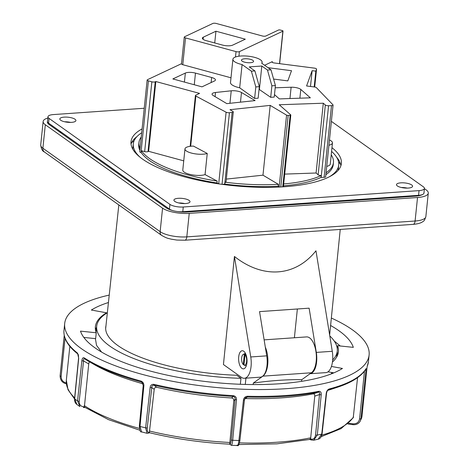 <?xml version="1.0" encoding="UTF-8"?>
<svg xmlns="http://www.w3.org/2000/svg" width="469" height="469" viewBox="0 0 469 469"><rect width="100%" height="100%" fill="white"/><g stroke="black" fill="none" stroke-linecap="round" stroke-linejoin="round"><path stroke-width="0.7" d="M83.822 337.422L95.641 338.659L96.251 332.785L80.48 331.132A137.845 43.283 5.9 0 0 94.82 347.722A137.845 43.283 5.9 0 0 220.946 383.091A137.845 43.283 5.9 0 0 342.452 368.452L331.425 366.447M337.252 348.649L337.551 345.706L353.321 347.359A137.845 43.283 5.9 0 0 338.981 330.768A137.845 43.283 5.9 0 0 330.604 325.492M108.439 302.523A137.845 43.283 5.9 0 0 91.349 310.038L106.545 312.8A122.169 38.358 -174.1 0 0 95.383 326.688A122.169 38.358 -174.1 0 0 96.251 332.785M331.349 318.046A153.023 48.049 -174.1 0 1 352.424 329.83A153.023 48.049 -174.1 0 1 369.109 354.974A153.023 48.049 -174.1 0 1 250.229 389.452A153.023 48.049 -174.1 0 1 81.383 348.66A153.023 48.049 -174.1 0 1 64.693 323.516A153.023 48.049 -174.1 0 1 109.23 295.083M81.905 360.608C82.186 358.357 82.919 357.425 84.103 357.824A1.243 1.002 122.8 0 0 84.537 358.791C83.752 358.621 83.423 359.336 83.558 360.931L79.202 401.253C79.144 404.782 80.768 406.611 84.062 406.729L84.402 406.705L88.735 363.944L83.558 360.931A1.243 0.399 6.2 0 1 81.905 360.608L77.549 400.925A1.243 0.399 6.2 0 0 79.202 401.253M84.103 357.824A153.023 48.049 5.9 0 0 141.058 381.086C143.051 381.989 143.989 383.595 143.86 385.917A1.243 0.387 -174.6 0 1 143.203 385.506L139.357 426.034C139.656 430.46 140.401 432.412 141.585 431.902L147.09 433.297L145.625 427.863L150.139 387.505C150.479 385.242 151.722 384.187 153.879 384.34A1.243 0.446 103.2 0 0 154.025 385.201L156.687 387.283C155.257 387.189 154.436 387.892 154.207 389.393L151.774 387.494L147.26 427.851C147.032 431.322 147.741 432.781 149.394 432.23L154.207 389.393M153.879 384.34A153.023 48.049 5.9 0 0 233.269 395.648C235.544 396.129 236.616 397.513 236.499 399.811A1.243 0.393 -174.6 0 1 235.104 399.365C235.321 397.847 234.652 396.88 233.093 396.463A152.396 47.85 -174.1 0 1 154.025 385.201C152.542 385.19 151.792 385.958 151.774 387.494A1.243 0.393 6.4 0 1 150.139 387.505M236.915 445.151C237.695 446.201 238.352 444.659 238.897 440.532L243.446 400.104C243.798 397.818 245.135 396.534 247.456 396.246L247.222 397.061L245.721 398.556L244.777 398.738M247.456 396.246A153.023 48.049 5.9 0 0 318.955 391.281C320.626 391.287 321.382 392.43 321.224 394.699A1.243 0.399 -174.5 0 1 319.495 394.546C319.899 393.016 319.541 392.207 318.433 392.113A152.396 47.85 -174.1 0 1 247.222 397.061L245.404 397.841L244.46 399.834A1.243 0.387 6.4 0 0 244.443 399.758L245.404 397.847M327.778 390.36A145.554 45.704 -174.1 0 0 331.689 389.141L337.528 387.212A152.396 47.85 -174.1 0 1 328.529 389.839L328.447 389.862C327.573 390.149 326.934 391.316 326.53 393.362L326.53 393.362A1.243 0.381 -173.8 0 1 326.19 393.579C326.512 391.275 327.479 389.745 329.091 388.994A153.023 48.049 5.9 0 0 366.113 368.517L361.001 418.641L360.139 421.309L361.892 416.918L367.145 366.518A153.023 48.049 5.9 0 0 368.405 361.816L369.109 354.974M265.29 347.031A18.414 8.477 86 0 1 262.898 376.144L253.307 383.067C271.416 380.541 287.573 379.415 301.784 379.697L301.62 381.332M264.129 339.861L306.55 336.912A18.414 8.477 86 0 1 316.024 352.149A18.414 8.477 86 0 1 311.375 372.779L301.784 379.697M348.619 423.22L352.876 423.824C356.633 424.005 358.873 422.346 359.594 418.84L364.454 371.196M357.554 377.662L353.245 417.75L341.115 428.613L321.265 436.645M329.091 388.994A1.243 0.903 -104.4 0 1 328.529 389.839L328.382 389.886M149.552 431.04A145.554 45.704 5.9 0 0 229.863 442.484L233.797 400.731C233.884 399.213 233.175 398.292 231.663 397.964A145.554 45.704 -174.1 0 1 156.687 387.283M231.663 397.964L233.093 396.463L233.269 395.648M239.477 442.877A145.554 45.704 5.9 0 0 310.713 437.817L314.746 396.147C314.857 394.64 314.359 393.878 313.245 393.866A145.554 45.704 -174.1 0 1 245.721 398.556M313.245 393.866L318.433 392.113A1.243 0.827 78.9 0 0 318.955 391.281M142.986 383.789A145.554 45.704 -174.1 0 1 94.333 364.612L89.016 361.529A152.396 47.85 -174.1 0 1 84.537 358.791M90.195 362.091C89.409 361.828 88.922 362.449 88.735 363.944M142.582 382.985L141.257 381.965A152.396 47.85 -174.1 0 1 89.016 361.529L84.502 358.767M78.569 358.134C78.546 355.625 78.317 354.271 77.901 354.072L77.901 354.077A1.243 1.061 -51.7 0 1 77.549 353.157L78.692 358.322L74.677 398.885L76.898 404.46L79.894 406.588L77.549 400.925A153.023 48.049 5.9 0 1 76.084 399.905A153.023 48.049 5.9 0 1 74.677 398.885A1.243 0.381 5.7 0 1 74.553 398.691L78.569 358.134A1.243 0.381 5.7 0 0 78.692 358.322M337.551 345.706A122.169 38.358 -174.1 0 1 338.425 351.803A122.169 38.358 -174.1 0 1 332.445 361.998M310.713 437.817L310.636 439.007C313.327 439.74 314.975 438.38 315.578 434.927L319.495 394.546L314.746 396.147M229.863 442.484L229.763 443.68C230.39 444.553 230.9 443.269 231.293 439.822L235.104 399.365L233.797 400.731M143.203 385.506L141.99 382.335L141.257 381.965A1.243 0.551 105.3 0 1 141.058 381.086M65.044 338.249L61.146 376.32C61.146 379.937 62.987 382.182 66.662 383.05M310.636 439.007A1.243 0.809 -68 0 0 311.047 439.951L309.786 439.441L276.95 443.844L238.885 444.548M309.628 439.26L310.367 438.896M149.57 432.137L149.294 432.524M229.763 443.68A1.243 1.161 -26.1 0 0 229.869 444.266L229.699 443.551M84.402 406.705L84.871 407.344L108.562 419.667L139.803 430.214M85.252 407.45L83.582 407.555A1.243 0.575 -93.8 0 1 83.371 407.491L83.582 407.555A1.243 0.575 -93.8 0 0 84.062 406.729M143.86 385.917L140.014 426.444L141.585 431.902M236.499 399.811L232.688 440.268C232.214 444.401 231.604 445.943 230.865 444.893M321.224 394.699L317.314 435.085L313.697 440.215L311.393 439.975M311.047 439.951L313.697 440.215L318.129 439.213L321.752 434.083L326.19 393.579M243.446 400.104A1.243 0.387 6.4 0 0 244.46 399.834L239.917 440.262A1.243 0.387 6.4 0 0 239.899 440.186M337.528 387.212C351.826 382.493 361.277 376.466 365.873 369.126L366.113 368.517M361.898 416.835A1.243 0.381 -174 0 1 361.904 416.877L367.145 366.518M106.492 313.292L106.545 312.8M95.436 329.66A122.169 38.358 -174.1 0 1 96.585 327.239M328.007 371.811L333.828 372.873M337.147 352.143A122.169 38.358 -174.1 0 1 337.756 354.705M245.281 384.433L245.932 378.172M253.307 383.067L253.154 384.562M331.97 147.682A105.748 33.205 -174.1 0 1 341.385 163.47A105.748 33.205 -174.1 0 1 284.208 186.756A105.748 33.205 -174.1 0 1 131.015 141.732A105.748 33.205 -174.1 0 1 142.095 128.905M131.039 144.106A105.748 33.205 -174.1 0 1 136.96 136.579M408.2 188.069A8.084 2.538 -174.1 0 1 396.487 184.622A8.084 2.538 -174.1 0 1 400.854 182.846A8.084 2.538 -174.1 0 1 412.573 186.287A8.084 2.538 -174.1 0 1 408.2 188.069M71.546 122.356A8.084 2.538 -174.1 0 1 59.827 118.915A8.084 2.538 -174.1 0 1 64.2 117.133A8.084 2.538 -174.1 0 1 75.914 120.574A8.084 2.538 -174.1 0 1 71.546 122.356M185.636 203.528A8.084 2.538 -174.1 0 1 173.923 200.081A8.084 2.538 -174.1 0 1 178.296 198.305A8.084 2.538 -174.1 0 1 190.009 201.746A8.084 2.538 -174.1 0 1 185.636 203.528M418.559 195.321L419.046 190.625A9.955 3.125 5.9 0 0 424.427 188.432L423.941 193.128A9.955 3.125 -174.1 0 1 418.559 195.321L182.775 211.701A9.955 3.125 -174.1 0 1 169.444 209.098L48.571 123.101A9.955 3.125 -174.1 0 1 47.486 121.471L47.973 116.769A9.955 3.125 5.9 0 0 49.057 118.405L48.571 123.101M419.046 190.625L183.262 206.999L182.775 211.701M169.444 209.098L169.93 204.396L49.057 118.405M144.229 108.263L53.355 114.577A9.955 3.125 5.9 0 0 47.973 116.769M178.777 202.96A8.084 2.538 -174.1 0 1 184.675 203.569M64.681 121.788A8.084 2.538 -174.1 0 1 70.579 122.397M401.335 187.5A8.084 2.538 -174.1 0 1 407.233 188.11M336.619 157.209A105.748 33.205 -174.1 0 1 340.875 165.792M424.427 188.432A9.955 3.125 5.9 0 0 423.343 186.797L331.378 121.365M169.93 204.396A9.955 3.125 5.9 0 0 183.262 206.999M328.91 145.232A12.44 3.904 5.9 0 0 332.462 142.934A12.44 3.904 5.9 0 0 331.108 140.888A12.44 3.904 5.9 0 0 329.455 139.961M282.889 30.819A1.243 0.393 5.9 0 0 282.391 30.608L280.233 30.022A1.243 0.393 5.9 0 0 278.551 30.016L265.8 36.013A2.486 0.78 -174.1 0 1 262.429 35.996L216.244 23.462A2.486 0.78 5.9 0 0 212.867 23.45L184.581 36.758A2.486 0.78 5.9 0 0 184.264 37.092A2.486 0.78 5.9 0 0 185.525 37.919L236.03 51.619A2.486 0.78 5.9 0 0 239.401 51.637L282.866 31.189A1.243 0.393 5.9 0 0 283.024 31.024A1.243 0.393 5.9 0 0 282.889 30.819M181.515 63.684L147.465 79.707A2.486 0.78 5.9 0 0 147.149 80.041A2.486 0.78 5.9 0 0 148.409 80.867L151.862 81.805A2.486 0.78 5.9 0 0 155.233 81.817L155.843 81.53L199.56 93.395L195.725 95.201A2.486 0.78 5.9 0 0 195.403 95.535A2.486 0.78 5.9 0 0 195.872 96.057L226.105 112.208A2.486 0.78 5.9 0 0 229.435 112.724L232.126 112.437A2.486 0.78 5.9 0 0 233.281 111.903A2.486 0.78 5.9 0 0 233.005 111.499A2.486 0.78 5.9 0 0 232.894 111.423L229.986 109.693L270.185 105.384L286.577 115.14A1.243 0.393 5.9 0 0 288.189 115.427L290.141 115.292A1.243 0.393 5.9 0 0 290.809 115.016A1.243 0.393 5.9 0 0 290.721 114.852L279.219 104.757L323.299 103.215L325.339 105.003A2.486 0.78 5.9 0 0 328.564 105.736L331.513 105.636A2.486 0.78 5.9 0 0 333.06 105.074A2.486 0.78 5.9 0 0 332.931 104.786L316.428 87.685A2.486 0.78 5.9 0 0 316.282 87.562A2.486 0.78 5.9 0 0 314.353 86.964L306.574 85.962L312.131 70.678L315.819 71.147L316.534 69.189A2.486 0.78 5.9 0 0 316.546 69.131A2.486 0.78 5.9 0 0 316.276 68.72A2.486 0.78 5.9 0 0 314.347 68.116L274.218 62.963A2.486 0.78 -174.1 0 1 272.29 62.365A2.486 0.78 -174.1 0 1 272.02 61.955A2.486 0.78 -174.1 0 1 272.337 61.627L272.26 62.342M212.879 95.307A7.463 2.345 5.9 0 0 213.213 95.524L226.832 103.626L255.095 100.595L241.476 92.493A7.463 2.345 5.9 0 0 231.229 90.804L215.523 92.487A7.463 2.345 5.9 0 0 212.064 94.081A7.463 2.345 5.9 0 0 212.879 95.307M203.183 39.378A7.463 2.345 5.9 0 0 206.149 40.633L222.552 45.083A7.463 2.345 5.9 0 0 232.671 45.124L245.299 39.185L215.945 31.218L203.317 37.162A7.463 2.345 5.9 0 0 202.368 38.147A7.463 2.345 5.9 0 0 203.183 39.378M252.908 60.378A6.097 1.911 5.9 0 0 246.184 58.754A6.097 1.911 5.9 0 0 241.447 60.126A6.097 1.911 5.9 0 0 242.11 61.128A6.097 1.911 5.9 0 0 248.84 62.752A6.097 1.911 5.9 0 0 253.577 61.38A6.097 1.911 5.9 0 0 252.908 60.378M131.689 142.564A111.217 34.923 -174.1 0 1 134.005 141.022M329.32 176.807A103.256 32.42 5.9 0 0 338.718 165.094A103.256 32.42 5.9 0 0 331.589 151.411M141.175 152.583L141.398 150.707A97.757 30.696 5.9 0 0 149.623 158.616A97.757 30.696 5.9 0 0 217.165 181.075L216.989 182.969A97.787 30.702 5.9 0 1 149.406 160.498A97.787 30.702 5.9 0 1 141.175 152.583L141.005 152.536A2.486 0.78 -174.1 0 1 139.739 151.71L147.149 80.041M270.982 69.799L261.69 63.186A14.68 4.608 5.9 0 0 262.112 62.26A14.68 4.608 5.9 0 0 260.512 59.85A14.68 4.608 5.9 0 0 244.314 55.934A14.68 4.608 5.9 0 0 232.905 59.246A14.68 4.608 5.9 0 0 234.512 61.656A14.68 4.608 5.9 0 0 242.08 64.546L239.677 87.809L254.62 98.443L258.143 98.197L259.334 86.683L255.804 86.929L251.372 71.159L254.902 70.913L249.25 66.897L261.813 66.023L267.459 70.039L270.982 69.799L275.42 85.563L271.891 85.809L267.459 70.039M232.905 59.246L230.502 82.509A14.68 4.608 5.9 0 0 232.102 84.918A14.68 4.608 5.9 0 0 239.677 87.809M195.585 211.425A14.627 4.59 5.9 0 0 195.591 211.349L195.649 210.804M59.581 131.965A14.627 4.59 5.9 0 0 61.791 132.51M394.159 197.015A14.627 4.59 5.9 0 0 395.707 197.525M340.265 345.993L334.204 340.998M243.71 351.217A9.081 4.18 -94 0 0 242.192 350.736A9.081 4.18 -94 0 0 238.604 358.451A9.081 4.18 -94 0 0 241.934 368.37A9.081 4.18 -94 0 0 243.452 368.857A9.081 4.18 -94 0 0 247.034 361.142A9.081 4.18 -94 0 0 243.71 351.217M234.43 256.461L250.751 356.962A17.417 8.014 86 0 1 244.349 378.284A17.417 8.014 86 0 1 241.441 377.357L223.437 364.548L234.43 256.461C263.027 279.049 295.259 276.81 315.965 250.798L332.281 351.299A17.417 8.014 86 0 1 325.879 372.621L310.079 373.717M184.974 148.902L182.787 170.048A12.44 3.904 5.9 0 0 191.053 174.65A12.44 3.904 5.9 0 0 205.059 174.609L207.245 153.463L193.451 146.094A12.44 3.904 5.9 0 0 184.974 148.902A12.44 3.904 5.9 0 0 193.234 153.498A12.44 3.904 5.9 0 0 207.245 153.463M205.059 174.609L217.165 181.075M218.677 183.866L216.989 182.969M297.364 308.989L294.391 337.756M244.349 378.284L260.324 377.17A17.417 8.014 -94 0 0 266.726 355.854L259.545 311.615L309.124 308.174L316.305 352.407A17.417 8.014 86 0 1 310.085 373.711M424.404 188.638L426.116 189.857A19.903 6.249 5.9 0 1 428.285 193.128L425.858 216.625A19.903 6.249 5.9 0 1 415.094 221.01L417.527 197.513A19.903 6.249 5.9 0 0 428.285 193.128M47.838 118.047A19.903 6.249 5.9 0 0 43.142 121.471A19.903 6.249 5.9 0 0 45.311 124.742L162.567 208.166A19.903 6.249 5.9 0 0 189.236 213.366L417.527 197.513M177.018 211.484A15.676 4.925 5.9 0 0 187.313 212L415.604 196.148A15.676 4.925 5.9 0 0 422.745 194.418M47.498 121.383A15.676 4.925 5.9 0 0 47.346 121.905A15.676 4.925 5.9 0 0 49.057 124.478L166.313 207.902A15.676 4.925 5.9 0 0 173.008 210.657M423.923 193.228A15.676 4.925 5.9 0 0 424.082 192.695A15.676 4.925 5.9 0 0 424.04 192.149M105.965 325.767A111.839 35.116 5.9 0 0 105.718 327.204A111.839 35.116 5.9 0 0 236.675 375.264L240.972 378.319L240.357 384.275M240.972 378.319A120.926 37.971 -174.1 0 1 96.684 326.272A120.926 37.971 -174.1 0 1 107.348 312.759M101.568 352.061L96.514 345.336L95.406 338.636M329.783 335.915A120.926 37.971 -174.1 0 1 337.252 351.134A120.926 37.971 -174.1 0 1 332.662 359.975M332.023 372.544L331.413 373.852M96.168 331.278L95.77 331.307M331.483 373.16L333.477 373.019M49.538 123.793A15.676 4.925 5.9 0 0 48.659 124.179M242.08 64.546L251.372 71.159M254.902 70.913L259.334 86.683M255.804 86.929L254.62 98.443M259.064 89.309L270.701 97.323L274.23 97.077L275.42 85.563M261.813 66.023L259.41 89.286M271.891 85.809L270.701 97.323M312.131 70.678L310.496 86.466M155.843 81.53L148.626 151.323L183.742 160.849M284.706 174.105L316.088 173.002L318.129 174.79L325.339 105.003M323.299 103.215L316.088 173.002M283.686 183.936A97.757 30.696 5.9 0 0 321.165 175.529A2.486 0.78 -174.1 0 1 318.129 174.79M315.819 71.147L314.189 86.941M326.729 166.378A12.44 3.904 5.9 0 0 330.276 164.08L332.462 142.934M326.066 172.78A97.757 30.696 5.9 0 0 333.453 162.514A97.757 30.696 5.9 0 0 331.231 154.834M185.525 37.919L182.758 64.704L230.988 77.795M141.257 137.03A97.757 30.696 5.9 0 0 138.976 142.418A97.757 30.696 5.9 0 0 140.079 148.427M155.233 81.817L148.022 151.604L148.626 151.323M148.022 151.604A2.486 0.78 -174.1 0 1 144.651 151.593L151.862 81.805M141.398 150.707L144.651 151.593M226.334 179.099L262.974 175.177L278.346 184.323L278.164 186.211A97.787 30.702 5.9 0 1 224.85 184.088A2.486 0.78 -174.1 0 1 224.721 184.106L222.247 184.37M270.185 105.384L262.974 175.177M233.281 111.903L226.064 181.696A2.486 0.78 -174.1 0 1 225.073 182.207A97.757 30.696 5.9 0 0 278.346 184.323M195.467 73.1A7.463 2.345 5.9 0 0 185.349 73.058L172.844 78.939L201.981 86.847L214.485 80.967A7.463 2.345 5.9 0 0 215.435 79.976A7.463 2.345 5.9 0 0 211.654 77.496L195.467 73.1L194.266 84.754M264.61 65.261L272.337 61.627M273.591 79.062L287.814 80.885L291.513 70.696L268.01 67.683M182.758 64.704A2.486 0.78 -174.1 0 1 181.497 63.878L184.264 37.092M274.482 94.632L279.36 98.912L310.355 97.828L300.799 89.438A7.463 2.345 5.9 0 0 291.126 87.24L275.186 87.797M283.493 185.83A97.787 30.702 5.9 0 0 321.007 177.411L321.165 175.529M333.06 105.074L325.656 176.743A2.486 0.78 -174.1 0 1 324.108 177.305L321.159 177.405A2.486 0.78 -174.1 0 1 321.007 177.411M325.867 174.685A97.787 30.702 5.9 0 0 333.283 164.396L333.453 162.514M138.976 142.418L138.754 144.294A97.787 30.702 5.9 0 0 139.879 150.35M225.073 182.207L224.85 184.088M279.788 187.02A1.243 0.393 -174.1 0 1 279.166 186.809L278.164 186.211M141.697 132.762A103.256 32.42 5.9 0 0 133.296 143.866A103.256 32.42 5.9 0 0 140.096 157.256M283.317 186.521A1.243 0.393 -174.1 0 1 283.405 186.685L290.809 115.016M338.6 162.163A111.217 34.923 -174.1 0 1 340.553 164.15M214.732 42.96L215.945 31.218M245.627 353.784L244.331 354.341A5.476 2.521 -94 0 0 243.317 354.365A5.476 2.521 -94 0 0 241.658 357.935A5.476 2.521 -94 0 0 243.276 364.583L243.98 364.806M243.276 364.583L244.331 354.341M245.011 354.822L243.95 365.064A5.476 2.521 -94 0 0 244.062 365.105A5.476 2.521 -94 0 0 246.641 361.365A5.476 2.521 -94 0 0 245.011 354.822L245.908 354.441M139.357 426.034A1.243 0.387 -174.6 0 0 140.014 426.444A153.023 48.049 5.9 0 0 145.625 427.863A1.243 0.393 6.4 0 0 147.26 427.851M231.293 439.822A1.243 0.393 -174.6 0 0 232.688 440.268A153.023 48.049 5.9 0 0 238.897 440.532A1.243 0.387 6.4 0 0 239.917 440.262C239.278 444.512 238.422 446.271 237.343 445.55L231.264 445.292L229.869 444.266M315.578 434.927A1.243 0.399 -174.5 0 0 317.314 435.085A153.023 48.049 5.9 0 0 321.752 434.083A1.243 0.381 -173.7 0 0 322.092 433.866C321.464 436.997 320.139 438.779 318.129 439.213M359.594 418.84A1.243 0.399 5.8 0 0 361.001 418.641A153.023 48.049 5.9 0 0 361.892 416.918A1.243 0.381 -174 0 0 361.904 416.877L361.335 418.975M311.375 372.779L262.898 376.144M321.863 435.109A145.554 45.704 5.9 0 0 353.562 416.812M69.84 346.327L66.334 380.242A145.554 45.704 5.9 0 0 74.635 397.888M84.232 405.55A145.554 45.704 5.9 0 0 139.357 428.414M61.146 376.32A1.243 0.399 -174.2 0 1 60.096 375.816A1.243 0.399 -174.2 0 1 60.108 375.775L64.241 335.417M77.901 354.072L74.882 351.539C67.014 344.533 63.385 337.475 63.983 330.358A153.023 48.049 5.9 0 0 77.549 353.157M149.505 432.705L148.872 433.039A1.243 1.073 -117.8 0 0 149.394 432.23M352.876 423.824L352.893 424.68L347.793 423.953M218.695 183.871L226.105 112.208M195.872 96.057L190.684 146.252M332.281 351.299L316.305 352.407M189.236 213.366L186.809 236.868L415.094 221.01A4.977 2.292 86 0 1 413.183 224.364L184.892 240.222L176.831 240.058L171.126 239.143C168.559 238.311 168.043 239.02 161.664 235.409A4.977 4.133 -54.6 0 1 160.14 231.663L162.567 208.166M45.311 124.742L42.884 148.239L160.14 231.663A19.903 6.249 5.9 0 0 186.809 236.868A4.977 2.292 86 0 1 184.892 240.222M40.715 144.968A19.903 6.249 5.9 0 0 42.884 148.239A4.977 4.133 -54.6 0 0 44.408 151.985C42.474 151.282 41.243 148.943 40.715 144.968L43.142 121.471M266.726 355.854L250.751 356.962M235.473 57.007L236.03 51.619M328.564 105.736L321.159 177.405M324.108 177.305L331.513 105.636M314.693 87.011L316.534 69.189M279.512 63.643L282.866 31.189M239.401 51.637L238.932 56.204M148.409 80.867L141.005 152.536M224.721 184.106L232.126 112.437M229.435 112.724L222.036 184.34M279.166 186.809L286.577 115.14M288.189 115.427L280.796 186.967M282.743 186.855L290.141 115.292M203.095 39.314L203.317 37.162M289.959 98.543L291.126 87.24M299.89 98.191L300.799 89.438M184.417 82.081L185.349 73.058M211.132 82.544L211.654 77.496M215.095 96.643L215.523 92.487M229.939 103.291L231.229 90.804M240.474 102.166L241.476 92.493M63.983 330.358L64.693 323.516M149.459 432.711C175.119 438.902 201.987 442.73 230.062 444.19M66.334 380.242L68.005 389.739L74.536 398.926M76.898 404.46C75.222 403.246 74.436 401.323 74.553 398.691M64.235 335.394L60.096 375.816C60.225 380.318 62.418 383.015 66.68 383.906M148.872 433.039L147.09 433.297M352.893 424.68C356.135 424.937 358.551 423.818 360.139 421.309M326.53 393.362L322.092 433.866M368.405 361.816L367.11 366.735M338.718 165.094L338.172 170.335M418.16 195.86L418.213 195.344M340.236 229.435L329.643 335.054M118.821 204.93L105.666 328.599M96.684 326.272L96.063 332.269M337.252 351.134L336.636 357.085M161.664 235.409L44.408 151.985M413.183 224.364C418.166 223.93 421.537 222.892 423.29 221.251C424.017 221.175 424.873 219.633 425.858 216.625M52.428 126.882L52.528 125.921M166.524 208.048L166.624 207.087M262.112 62.26L261.995 63.403M133.296 143.866L132.75 149.107M195.403 95.535L190.156 146.316M316.546 69.131L314.699 87.017M283.024 31.024L279.647 63.661M243.317 354.365L245.416 353.35M244.062 365.105L246.278 365.82"/></g></svg>
